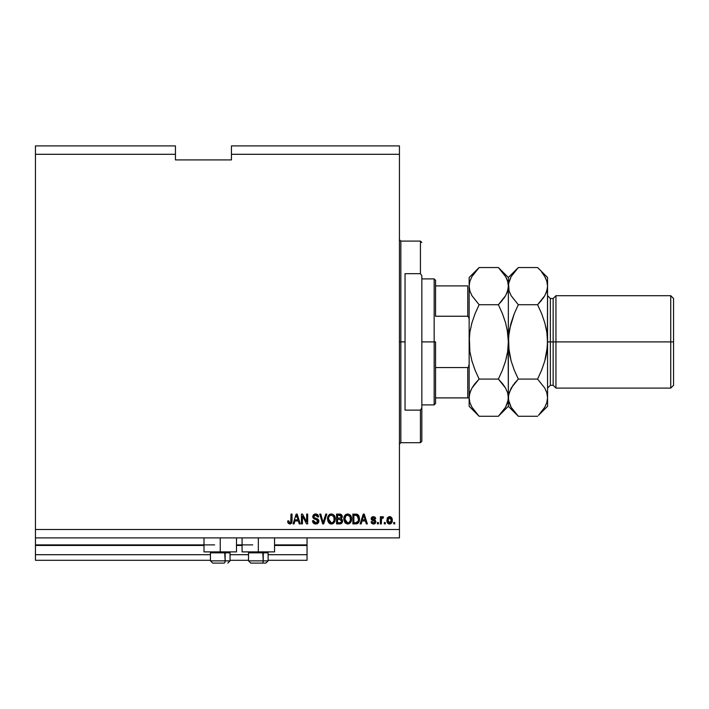 <?xml version="1.0" encoding="UTF-8"?>
<svg xmlns="http://www.w3.org/2000/svg" width="709" height="709" viewBox="0 0 709 709"><rect width="100%" height="100%" fill="white"/><g stroke="black" fill="none" stroke-linecap="round" stroke-linejoin="round"><path stroke-width="1.06" d="M307.041 560.296L268.126 560.296L307.041 560.296L307.041 554.695L268.126 554.695L307.041 554.695L307.041 545.451L274.56 545.451L307.041 545.451L307.041 560.296M248.522 560.296L230.044 560.296L248.522 560.296M210.449 560.296L35.45 560.296L210.449 560.296M248.522 554.695L230.044 554.695L248.522 554.695M210.449 554.695L35.45 554.695L35.45 560.296L35.45 554.695L210.449 554.695M242.079 545.451L236.487 545.451L242.079 545.451M204.006 545.451L35.45 545.451L35.45 554.695L35.45 544.893L214.641 544.893L35.45 544.893L35.45 545.451L204.006 545.451M307.041 544.893L307.041 545.451L307.041 544.893L274.56 544.893L307.041 544.893L307.041 537.892L307.041 544.893M252.723 544.893L236.487 544.893L252.723 544.893M35.45 537.892L35.45 544.893L35.45 537.892L399.442 537.892L35.45 537.892L35.45 529.499L399.442 529.499L399.442 154.305L231.444 154.305L231.444 159.906L175.442 159.906L175.442 145.903L35.45 145.903L175.442 145.903L175.442 154.305L35.45 154.305L175.442 154.305L175.442 159.906L231.444 159.906L231.444 154.305L399.442 154.305L399.442 145.903L231.444 145.903L399.442 145.903L399.442 529.499L35.45 529.499L35.45 537.892M236.487 551.894L204.006 551.894L220.242 551.894L220.242 537.892L220.242 551.894L236.487 551.894L236.487 537.892M274.56 551.894L242.079 551.894L258.324 551.894L258.324 537.892L258.324 551.894L274.56 551.894L274.56 537.892M35.45 145.903L35.45 529.499L35.45 145.903M302.459 523.898L302.459 516.09L302.459 523.898L301.44 523.898L301.44 514.096L302.521 514.096L306.66 521.904L306.66 514.096L307.679 514.096L307.679 523.898L306.589 523.898L302.459 516.09L306.589 523.898L307.679 523.898L307.679 514.096L306.66 514.096L306.66 521.904L302.521 514.096L301.44 514.096L301.44 523.898L302.459 523.898L301.44 523.898L301.44 514.096L302.521 514.096M318.855 520.796L318.368 522.834L316.958 523.862L314.504 523.818L313.006 522.595L312.518 520.716L313.529 520.583L314.202 522.249L315.425 522.843L316.95 522.666L317.827 521.558L317.366 520.087L313.963 518.802L312.953 517.659L312.811 516.108L313.582 514.681L315.611 513.972L317.774 514.752L318.625 516.896L317.605 517.021L317.065 515.611L315.301 515.133L313.919 516.01L313.954 517.455L318.004 519.21L318.882 521.168L317.366 518.828L314.105 517.667L313.786 516.675L315.647 515.115L317.605 517.021L318.625 516.896L315.611 513.972L312.766 516.648L317.862 521.195L315.877 522.879L313.529 520.583L312.518 520.716C312.634 522.79 313.733 523.898 315.789 524.022L318.873 520.982M323.57 521.204L325.75 514.096L326.805 514.096L323.721 523.898L322.666 523.898L319.741 514.096L320.787 514.096L323.144 522.746L325.75 514.096L326.805 514.096L325.75 514.096L323.144 522.746L320.787 514.096L319.741 514.096L322.666 523.898L323.721 523.898L322.666 523.898L319.741 514.096L320.787 514.096L323.038 522.303M334.426 522.329L331.413 524.022L329.082 523.127L327.762 520.885L327.709 517.322L328.967 514.956L330.518 514.078L332.725 514.211L334.4 515.611L335.251 518.119L335.082 520.849L333.735 523.153L331.413 524.022L334.293 522.524L335.295 519.006C335.366 516.152 334.072 514.477 331.422 513.972C328.71 514.495 327.416 516.205 327.531 519.121L328.524 522.489L330.988 523.995M344.813 522.489L347.702 524.022L345.372 523.127L343.874 520.016L343.998 517.322L345.974 514.415L349.413 514.406L351.389 517.242L351.54 519.936L350.84 522.134L349.333 523.641L347.702 524.022L350.592 522.524L351.584 519.006C351.655 516.152 350.37 514.477 347.711 513.972C344.999 514.495 343.705 516.205 343.821 519.121L344.813 522.489L347.277 523.995M385.315 522.498L385.315 523.898L384.296 523.898L384.296 522.498L385.315 522.498L384.296 522.498L384.296 523.898L385.315 523.898L384.296 523.898L384.296 522.498L385.315 522.498L385.315 523.898L385.315 522.498M392.307 520.255L391.35 523.304L389.906 524.004L388.337 523.703L386.954 521.611L387.415 517.845L388.931 516.719L390.296 516.737L392.183 518.997L392.307 520.255L389.578 516.639L386.839 520.335L389.578 524.022C391.536 523.632 392.44 522.382 392.307 520.255M290.087 524.004L288.279 523.331L289.813 524.022L288.279 523.331L287.694 520.964L288.714 520.84L289.387 522.763L290.725 522.436L291.009 514.096L292.019 514.096L291.647 522.95L289.813 524.022L292.019 520.743L292.019 514.096L291.009 514.096L290.876 522.134L289.857 522.879L288.714 520.84L287.694 520.964L287.987 522.79M361.173 523.898L362.024 520.964L361.173 523.898L360.11 523.898L363.238 514.096L364.231 514.096L367.368 523.898L366.305 523.898L365.454 520.964L362.024 520.964L365.454 520.964L366.305 523.898L367.368 523.898L364.231 514.096L363.238 514.096L360.11 523.898L361.173 523.898L360.11 523.898L363.238 514.096L364.231 514.096L367.368 523.898L366.305 523.898M375.894 521.727L375.221 523.419L373.483 524.022L371.782 523.402L371.055 521.735L372.074 521.602L373.271 522.985L374.804 522.303L374.644 521.248L371.995 520.211L371.232 519.121L371.844 517.153L373.448 516.639L375.052 517.153L375.77 518.678L374.751 518.802L374.37 517.951L373.262 517.667L372.287 518.864L375.265 520.167L375.894 521.727L372.207 518.527L373.483 517.659L374.751 518.802L375.77 518.678L373.448 516.639L371.188 518.669L374.875 521.895L373.554 523.003L372.074 521.602L371.055 521.735L373.483 524.022L375.885 521.957M378.438 522.498L378.438 523.898L377.418 523.898L377.418 522.498L378.438 522.498L377.418 522.498L377.418 523.898L378.438 523.898L377.418 523.898L377.418 522.498L378.438 522.498L378.438 523.898L378.438 522.498M382.568 516.639L383.534 517.021L383.152 518.04L381.548 518.749L381.362 523.898L380.352 523.898L380.352 516.764L381.362 516.764L381.362 517.907L382.337 516.675L383.534 517.021L383.152 518.04L381.699 518.376L381.362 520.202L381.548 518.749L383.152 518.04L383.534 517.021L382.568 516.639L381.362 517.907L381.362 516.764L380.352 516.764L380.352 523.898L381.362 523.898L380.352 523.898L380.352 516.764L381.362 516.764M394.727 522.498L394.727 523.898L393.708 523.898L393.708 522.498L394.727 522.498L393.708 522.498L393.708 523.898L394.727 523.898L393.708 523.898L393.708 522.498L394.727 522.498L394.727 523.898L394.727 522.498M359.383 517.57L359.259 520.938L357.894 523.304L352.86 523.898L352.86 514.096L357.797 514.583L359.02 516.223L359.472 518.944L357.176 514.273L352.86 514.096L352.86 523.898L355.75 523.898L352.86 523.898L352.86 514.096M339.584 523.898C341.481 523.88 342.465 522.923 342.553 521.018L341.304 523.552L336.571 523.898L336.571 514.096L341.525 514.699L342.279 516.861L341.197 518.616L342.553 521.018L341.197 518.616L342.296 516.56L339.602 514.096L336.571 514.096L336.571 523.898L339.584 523.898L336.571 523.898L336.571 514.096L339.602 514.096M294.102 523.898L294.953 520.964L294.102 523.898L293.039 523.898L296.176 514.096L297.168 514.096L300.297 523.898L299.242 523.898L298.383 520.964L294.953 520.964L298.383 520.964L299.242 523.898L300.297 523.898L297.168 514.096L296.176 514.096L293.039 523.898L294.102 523.898L293.039 523.898L296.176 514.096L297.168 514.096L300.297 523.898L299.242 523.898M399.442 537.892L399.442 529.499L399.442 537.892M231.444 145.903L231.444 154.305L231.444 145.903M287.694 520.964L287.721 521.585L287.694 520.964L288.714 520.84M290.185 522.825L290.876 522.134L290.061 522.861M290.876 522.134L291.009 520.823M291.009 514.096L292.019 514.096L292.011 521.31M291.895 522.223L291.7 522.834M291.408 523.331L290.61 523.889M291.957 521.868L291.337 523.41L290.105 524.004M287.721 521.585L287.881 522.498M363.425 516.515L363.744 515.115L365.117 519.821L362.361 519.821L363.283 516.967L362.361 519.821L365.117 519.821L363.744 515.115L363.425 516.515M371.782 523.402L373.023 523.995L371.631 523.233M371.534 523.1L371.055 521.735L372.074 521.602L372.207 522.161M372.234 522.214L372.996 522.923M373.218 522.976L373.953 522.967M374.839 522.205L374.644 521.248L373.678 520.858M374.866 522.019L374.751 521.39M371.711 519.981L371.232 519.121M371.224 518.244L371.472 517.588M371.738 517.251L371.339 517.836M371.959 517.065L372.597 516.746M375.77 518.678L374.751 518.802L374.582 518.226M372.287 518.864L373.049 517.694M372.207 518.527L373.67 519.529L372.207 518.527L372.526 519.121M374.839 523.703L373.953 523.995M375.088 520.051L374.494 519.794M372.597 516.755L371.844 517.153M371.392 519.546L372.819 520.583M373.935 520.938L374.423 521.115M374.644 522.568L373.554 523.003M381.495 517.623L381.947 516.905M383.152 518.04L382.054 518.022L381.469 519.103M381.548 518.749L381.362 523.898M389.418 524.013L388.94 523.951M387.823 523.304L387.424 522.825M387.132 522.232L386.848 520.654M387.087 518.536L387.398 517.871M387.415 517.845L387.061 518.625M388.745 516.772L389.25 516.657M389.941 516.666L390.624 516.861M392.13 518.775L391.944 518.235M392.192 519.023L392.281 519.617M391.74 522.808L391.341 523.304M390.898 523.659L391.35 523.304M390.464 523.871L389.906 524.004M391.758 522.79L392.13 521.886M391.714 517.818L391.306 517.331M391.058 517.127L389.897 516.657M390.792 516.95L390.207 516.719M388.78 517.898L387.858 520.326L389.551 517.659L391.297 520.326L391.084 518.873M391.226 521.23L391.297 520.326L389.604 523.003L390.73 522.418L391.288 520.548M388 521.567L387.876 520.769M389.994 517.73L389.055 517.756M391.129 519.006L390.756 518.27M390.96 518.589L389.985 517.721M390.65 518.146L390.198 517.809M388.435 522.436L389.604 523.003L387.876 519.883M355.617 514.096L357.185 514.273M356.512 514.14L355.962 514.096M357.806 514.592L358.851 515.851M359.02 516.223L358.311 515.044M356.193 523.88L355.75 523.898C358.408 523.49 359.649 521.842 359.472 518.944L359.472 518.598M359.162 521.283L358.931 521.895M358.807 522.152L359.206 521.124M358.426 522.763L357.584 523.508M357.097 523.712L356.14 523.88M356.627 523.827L358.462 522.719M359.436 519.821L359.472 518.944M358.196 516.958L358.391 517.818M358.453 518.678L358.382 520.069M356.574 522.657L358.072 521.319L355.626 522.746L356.919 522.56M353.88 522.746L353.88 515.239L356.981 515.434L353.88 515.239L353.88 522.746L355.626 522.746L353.88 522.746M357.921 516.338L355.599 515.239L356.981 515.434L358.453 519.236M343.865 518.19L343.998 517.34M344.113 516.896L344.521 515.913M346.231 514.282L344.68 515.656L345.815 514.512M351.469 520.406L351.372 520.849M351.301 521.08L350.964 521.913M351.54 518.119L351.478 517.676M351.247 516.755L351.061 516.285M350.698 515.611L350.255 515.062M344.68 515.656L343.998 517.322M347.915 515.124L345.832 515.886L347.029 515.195M349.962 516.418L349.475 515.815M345.877 515.851L344.84 519.139C344.68 516.879 345.646 515.54 347.72 515.115L350.14 516.764L350.565 518.979C350.68 521.168 349.723 522.471 347.694 522.879L348.996 522.533L350.45 520.291M350.219 521.071L348.996 522.533M347.047 522.799L346.16 522.365L347.694 522.879L344.84 519.139L344.973 520.45L345.274 516.71M350.397 517.508L349.741 516.099M350.441 520.326L350.06 516.586M350.503 518.057L350.406 517.57M345.168 521.062L345.868 522.108M345.903 522.143L345.487 521.656M339.903 514.105L340.63 514.211M342.101 515.558L342.243 516.037M342.234 517.127L342.022 517.721M342.101 519.351L342.465 520.184M342.536 521.31L342.376 522.17M342.128 522.71L340.967 523.703M341.773 523.189L340.648 523.791M340.373 514.158L339.868 514.105M341.49 521.523L340.595 522.622L341.49 521.523L341.215 519.927L339.46 519.316L341.534 521.026L339.46 519.316L337.59 519.316L339.46 519.316M339.381 518.164L340.382 518.075L341.277 516.719L340.382 518.075L337.59 518.164L337.59 515.239L339.257 515.239L341.277 516.719L340.683 515.461L337.59 515.239L337.59 518.164L340.63 517.978M340.169 515.292L339.691 515.248M340.382 518.075L341.233 517.153L341.144 516.01M337.59 522.746L337.59 519.316L337.59 522.746L340.595 522.622L337.59 522.746M327.54 518.669L327.975 516.462L329.525 514.512M327.824 516.896L328.232 515.904M328.382 515.656L329.933 514.282M330.093 514.211L330.952 513.998M334.409 515.62L335.002 516.879M335.1 517.242L334.4 515.611M335.295 519.006L335.286 519.475M335.011 521.08L334.772 521.709M331.626 524.013L328.524 522.489M329.774 523.623L330.571 523.924M332.255 523.933L333.735 523.153M334.958 516.755L334.772 516.285M331.617 515.124L330.093 515.461M333.673 516.418L333.186 515.815M328.728 517.455L328.551 519.139C328.391 516.879 329.348 515.54 331.431 515.115L333.85 516.764L334.276 518.979C334.391 521.168 333.434 522.471 331.404 522.879L332.707 522.533L334.161 520.291M333.93 521.071L332.707 522.533M330.757 522.799L329.871 522.365L331.404 522.879L328.551 519.139L328.887 521.071L328.577 518.447M329.588 515.851L328.985 516.71M334.107 517.508L333.452 516.099M334.152 520.326L333.771 516.586M334.214 518.057L334.116 517.57M328.879 521.062L329.579 522.108M329.614 522.143L329.198 521.656M323.721 523.898L326.805 514.096L323.721 523.898M312.518 520.716L313.6 521.035L313.529 520.583M314.982 522.728L314.247 522.285M316.808 522.728L317.322 522.427M312.873 517.41L312.775 516.914M314.557 514.114L315.337 513.981M315.904 513.981L316.763 514.14M318.412 515.735L317.375 514.433M318.066 515.089L318.563 516.303M318.625 516.896L317.605 517.021M316.028 515.142L317.056 515.611L315.31 515.133M314.096 515.718L313.821 516.338M313.786 516.675L314.273 517.809M316.108 518.43L315.665 518.323M318.793 520.433L318.501 519.759M318.82 521.762L317.322 523.721M316.958 523.862L317.499 523.632M313.413 523.109L313.998 523.579M318.651 522.32L318.864 521.461M315.062 514.007L314.53 514.122M306.66 514.096L307.679 514.096L307.679 523.898L306.589 523.898M296.353 516.515L296.211 516.967M296.584 515.585L298.046 519.821L295.29 519.821L298.046 519.821L296.929 516.125M363.868 515.62L363.744 515.115M389.773 517.676L389.33 517.676M389.374 522.985L389.817 522.985M357.699 521.984L358.258 520.743M358.32 520.441L358.408 519.839M358.408 517.933L358.284 517.242M358.107 516.719L357.744 516.072M357.407 515.7L356.822 515.372M345.832 515.886L345.407 516.444M347.366 522.861L348.039 522.852M350.538 519.653L350.512 518.128M329.543 515.886L329.118 516.444M328.754 517.34L328.613 518.093M331.076 522.861L331.741 522.852M334.249 519.653L334.223 518.128M212.727 563.097L224.026 563.097A2.242 1.117 -90 0 0 225.143 560.854L224.664 551.894L225.143 552.843L210.449 552.843L225.143 552.843L225.143 560.854L210.493 560.854M211.397 551.894L210.449 552.843L210.449 560.854L212.682 563.097L210.449 560.854L230.044 560.854L227.802 563.097L230.044 560.854L230.044 552.843L225.143 552.843L230.044 552.843L229.096 551.894M213.09 563.097L224.026 563.097A2.242 1.117 90 0 0 225.143 560.854L229.991 560.854M250.8 563.097L262.1 563.097A2.242 1.117 -90 0 0 263.225 560.854L262.747 551.894L263.225 552.843L248.522 552.843L263.225 552.843L263.225 560.854L248.575 560.854M249.479 551.894L248.522 552.843L248.522 560.854L250.764 563.097L248.522 560.854L268.126 560.854L268.126 552.843L263.225 552.843L268.126 552.843L267.169 551.894M251.163 563.097L265.866 563.097L268.126 560.854L265.884 563.097M268.073 560.854L263.225 560.854A2.242 1.117 90 0 1 262.1 563.097L265.84 563.097M399.442 239.704L400.842 241.104L400.842 341.898L405.043 341.898L405.043 273.674L420.437 273.674L421.837 275.757L421.837 408.038L420.437 410.13L420.437 442.7L420.437 410.13L405.043 410.13L405.043 341.898L400.842 341.898L400.842 241.104L400.842 341.898L399.442 341.898L400.842 341.898L400.842 442.7L399.442 444.1M420.437 273.674L420.437 241.104L420.437 273.674L421.837 275.757L421.837 441.299L421.837 408.038L420.437 410.13L405.043 410.13L405.043 273.674L420.437 273.674M400.842 341.898L400.842 442.7L400.842 341.898M467.754 397.9L468.224 397.9L467.754 397.9L467.754 367.563L468.552 366.97L469.154 363.992L468.552 366.97L467.754 367.563L467.754 397.9L435.556 397.9L435.556 341.898L434.156 341.898L434.156 404.901L434.156 341.898L421.837 341.898L434.156 341.898L434.156 278.903L434.156 341.898L435.556 341.898L435.556 403.501L435.556 397.9L469.145 397.9M435.556 316.241L435.556 280.303L435.556 316.241L467.754 316.241L468.924 317.783L469.154 319.812L468.924 317.783L467.754 316.241L467.754 285.904L435.556 285.904L467.754 285.904L467.754 316.241L435.556 316.241M467.754 367.563L435.556 367.563L467.754 367.563M547.552 295.706L550.352 298.498L550.352 341.898L550.352 298.498L550.352 341.898L555.953 341.898L555.953 295.706L555.953 341.898L670.749 341.898L670.749 388.098L670.749 341.898L673.55 341.898L673.55 298.498L673.55 385.297L673.55 341.898L555.953 341.898L555.953 388.098L555.953 341.898L553.153 341.898L553.153 385.297L553.153 341.898L547.552 341.898L547.552 406.301L547.552 286.126L547.366 346.798L544.769 361.049L541.596 370.222L537.59 379.085L544.751 388.062L546.816 392.786L547.552 397.669L546.843 402.482L544.787 407.214L538.477 415.359M545.788 278.54L544.751 276.528L546.816 281.243L547.552 286.126L547.552 277.503L547.552 286.126L546.843 290.938L544.787 295.68L537.59 304.719L541.596 313.555L544.778 322.781L546.834 332.229L547.552 341.898L550.352 341.898L550.352 385.297L553.153 385.297L555.953 388.098L670.749 388.098L673.55 385.297M478.238 415.359L471.964 407.276L469.89 402.552L469.154 397.669L469.872 392.857L471.928 388.124L479.116 379.085L498.392 379.085L505.552 388.062L507.617 392.786L508.353 397.669L507.644 402.482L505.588 407.214L498.392 416.263L479.116 416.263L471.964 407.276L469.89 402.552L469.154 397.669L469.154 406.301L479.116 416.263L498.392 416.263L499.278 415.359M502.708 383.888L505.552 388.062L507.617 392.786L508.353 397.669L508.353 406.301L508.353 397.669L507.626 392.821L508.176 395.259L508.176 400.089L505.588 407.214M507.928 349.307L508.353 341.898L507.626 351.62L505.57 361.049L502.397 370.222L498.392 379.085L502.397 370.24L498.392 379.085L479.116 379.085L471.946 388.089L474.108 384.801M470.803 390.349L469.881 392.821M471.946 361.049L475.11 370.231L479.116 379.085L475.11 383.507L479.116 379.085L475.119 370.24L471.937 361.014L469.881 351.575L471.946 361.049L475.11 370.222L471.937 361.014L469.881 351.575L469.154 341.898L469.89 332.184L471.937 322.781L475.11 313.573L479.116 304.719L475.119 313.564L479.116 304.719L471.964 295.733L469.89 291.018L469.154 286.126L469.881 290.982L469.154 286.126L469.872 281.322L471.928 276.581L479.116 267.541L498.392 267.541L479.116 267.541L478.176 268.498M499.278 268.436L505.552 276.528L507.617 281.243L508.353 286.126L507.644 290.938L505.588 295.68L498.392 304.719L502.397 313.564L505.579 322.781L502.397 313.573L505.579 322.781L507.635 332.22L505.57 322.755L507.635 332.22L508.353 341.898L507.626 351.62L506.031 359.366M469.58 334.488L469.154 341.898L469.89 332.184L471.946 322.755L475.11 313.573L479.116 304.719L498.392 304.719L505.57 295.706L503.399 299.003M506.713 293.455L507.626 290.982M507.245 329.889L508.353 341.898L508.353 286.126L507.644 290.938L505.588 295.68L498.392 304.719L479.116 304.719L471.964 295.733L469.89 291.018M502.397 300.297L498.392 304.719L502.397 313.564L505.57 322.755M509.089 281.243L511.127 276.581L518.314 267.541L508.353 277.503L498.392 267.541L505.552 276.528L507.617 281.243L508.353 286.126L508.353 277.503L508.353 286.126L509.08 290.982M506.589 278.54L505.552 276.528M508.167 288.581L506.598 293.703M508.167 346.772L508.353 397.669L508.353 341.898L508.539 346.798L508.539 337.005L510.693 324.394M502.654 383.826L498.392 379.085L502.397 370.24L505.57 361.049M508.069 400.727L508.149 400.248M499.668 414.951L508.353 406.301L518.314 416.263L511.162 407.276L508.539 400.124L508.539 395.259L511.127 388.124L518.314 379.085L514.317 370.249L511.136 361.023L508.539 346.772M475.101 271.981L479.116 267.541L469.154 277.503L469.154 397.669L469.872 392.857L471.928 388.124L475.101 383.516M469.154 277.503L469.154 286.126L469.872 281.322L471.928 276.581M469.447 283.077L469.34 283.68M477.857 268.835L475.11 271.964M469.872 290.938L469.154 286.126L469.154 406.301M469.34 337.014L469.881 351.575M471.937 322.781L471.485 324.438M469.34 395.214L470.909 390.101M469.89 351.62L470.271 353.906M470.962 405.344L471.964 407.276M517.437 415.359L518.314 416.263L537.59 416.263L518.314 416.263L514.309 411.832L511.162 407.276L509.089 402.552L508.353 397.669L509.071 392.857L513.307 384.801M510.161 405.344L511.162 407.276M508.539 337.023L509.08 351.593L511.136 361.023L514.309 370.222M509.62 354.73L510.125 357.114M508.539 395.214L509.08 392.821M514.317 370.249L518.314 379.085L537.59 379.085L518.314 379.085L514.309 383.507M508.353 342.438L509.089 332.184L511.136 322.781L514.309 313.573L518.314 304.719L511.162 295.733L509.089 291.018L508.353 286.126L508.353 341.898L508.867 333.779M514.317 313.555L518.314 304.719L514.317 313.555M508.645 283.077L508.566 283.556M538.477 268.436L537.59 267.541L518.314 267.541L517.375 268.498M517.056 268.835L514.309 271.964M509.62 329.073L514.309 313.573L518.314 304.719L511.162 295.733L509.089 291.018L508.539 283.715L511.127 276.581M547.268 400.727L547.348 400.248M538.867 414.951L547.552 406.301M547.366 346.79L547.552 341.499M542.598 299.003L544.76 295.706L537.59 304.719L518.314 304.719L537.59 304.719L541.596 313.555L544.769 322.755L541.596 313.573L544.778 322.781L546.834 332.229L547.552 341.898L547.056 349.954M546.284 354.73L545.221 359.41M544.787 407.214L546.843 402.482L547.552 397.669L546.843 392.857L547.552 397.669L546.816 392.786L544.751 388.062L537.59 379.085L541.596 370.249L537.59 379.085L541.596 370.249L544.769 361.049L546.825 351.62L547.552 341.366M547.366 288.581L545.797 293.703M541.596 300.297L537.59 304.719L544.769 295.706L546.843 290.938L547.552 286.126L546.816 281.243L544.751 276.528L541.596 271.964L544.751 276.528M546.284 329.073L545.762 326.601M514.3 271.981L518.314 267.541L537.59 267.541L547.552 277.503M509.071 281.322L508.353 286.126L509.071 290.938M545.912 293.455L546.816 291.018M553.153 341.898L553.153 298.498L553.153 341.898M670.749 341.898L670.749 295.706L670.749 341.898M550.352 341.898L550.352 385.297L550.352 341.898M204.006 551.894L204.006 537.892M242.079 551.894L242.079 537.892M421.837 441.299L420.437 442.7L400.842 442.7M400.842 241.104L420.437 241.104L421.837 242.505M435.556 403.501L434.156 404.901L421.837 404.901M421.837 278.903L434.156 278.903L435.556 280.303M550.352 298.498L553.153 298.498L555.953 295.706L670.749 295.706L673.55 298.498M550.352 385.297L547.552 388.098"/></g></svg>
